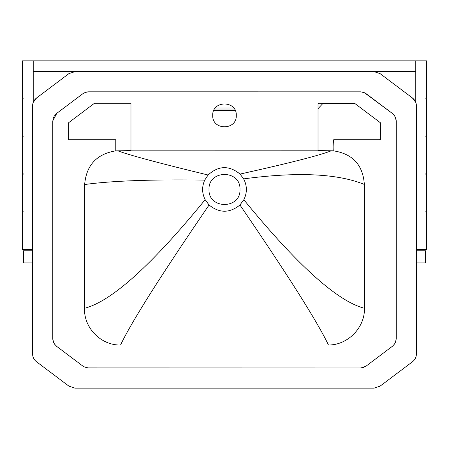 <?xml version="1.0" encoding="UTF-8"?>
<svg xmlns="http://www.w3.org/2000/svg" width="449" height="449" viewBox="0 0 449 449"><rect width="100%" height="100%" fill="white"/><g stroke="black" fill="none" stroke-linecap="round" stroke-linejoin="round"><path stroke-width="0.67" d="M234.984 110.005L214.016 110.005M215.335 107.985L233.665 107.985M32.553 249.419L22.45 249.419L22.45 212.04L23.124 212.04L23.124 211.367L22.45 211.367L22.45 174.324L23.124 174.324L23.124 173.651L22.45 173.651L22.45 136.608L23.124 136.608L23.124 135.935L22.45 135.935L22.45 98.892L23.124 98.892L23.124 98.219L22.45 98.219L22.45 60.84L33.226 60.84L33.226 102.411L36.577 97.966C33.978 100.032 32.637 102.72 32.553 106.037L32.553 353.739C32.637 357.056 33.978 359.744 36.577 361.81L68.888 386.129L74.961 388.161L374.039 388.161L380.112 386.129L412.423 361.81C415.022 359.744 416.363 357.056 416.448 353.739L416.448 106.037C416.363 102.72 415.022 100.032 412.423 97.966L380.112 73.647L374.039 71.615L74.961 71.615L68.888 73.647L36.577 97.966M32.553 250.767L23.46 250.767L23.46 262.889L32.553 262.889M416.448 262.889L425.54 262.889L425.54 250.767L416.448 250.767M374.107 71.615L415.774 71.615L415.774 60.84L33.226 60.84L33.226 71.615L74.893 71.615M415.774 101.25L415.241 101.25M33.759 101.25L33.226 101.25M412.423 97.966L415.774 102.411L415.774 60.84L426.55 60.84L426.55 98.219L425.877 98.219L425.877 98.892L426.55 98.892L426.55 135.935L425.877 135.935L425.877 136.608L426.55 136.608L426.55 173.651L425.877 173.651L425.877 174.324L426.55 174.324L426.55 211.367L425.877 211.367L425.877 212.04L426.55 212.04L426.55 249.419L416.448 249.419M235.304 110.678L213.696 110.678M209.01 189.478C208.156 169.503 240.844 169.503 239.991 189.478C240.844 209.453 208.156 209.453 209.01 189.478M84.648 184.522C86.303 165.238 96.675 154.013 115.769 150.842L333.231 150.802C352.6 153.693 362.977 164.901 364.352 184.438L364.453 308.272C364.958 327.641 347.835 345.124 328.46 345.017L120.545 345.017C101.031 345.539 83.621 327.77 84.547 308.272L84.648 184.522C111.504 180.824 151.532 179.347 204.722 180.1C201.797 186.7 201.938 193.233 205.148 199.704L209.066 204.997C219.365 213.297 229.658 213.292 239.946 204.985L243.829 199.743C247.27 192.761 247.208 185.807 243.65 178.882L240.052 174.077C229.125 165.204 218.467 165.518 208.078 175.009L204.722 180.1M208.078 175.009C159.721 163.296 129.643 155.231 117.84 150.825L115.769 150.858L115.769 139.746L68.63 139.746L68.63 122.712L94.464 103.264L130.968 103.264L130.968 150.606L117.84 150.825M205.148 199.704C151.639 265.23 111.442 301.419 84.547 308.272M239.946 204.985C288.067 275.389 317.572 322.068 328.46 345.017M243.65 178.882C297.272 171.698 337.508 173.55 364.352 184.438M94.464 103.264L68.63 122.712L68.63 139.746M318.032 150.606L333.231 150.802C333.012 146.75 333.158 143.068 333.674 139.746L379.876 139.746C380.696 134.156 380.701 128.352 379.882 122.341L354.856 103.506L318.464 103.264L318.032 104.269L318.032 150.606L318.032 108.68L323.089 103.264L354.536 103.264L380.37 122.712L380.37 139.746M236.286 115.393C236.932 130.592 212.068 130.592 212.714 115.393C212.068 100.194 236.932 100.194 236.286 115.393M52.758 121.398L53.263 118.239L54.149 116.274L56.782 113.328L82.655 93.852L85.248 92.438L88.554 91.82L360.861 91.837L364.509 92.752L366.345 93.852L392.213 113.322L394.447 115.646L395.474 117.526L396.243 121.398L396.22 339.034L395.569 342.003L394.581 343.928L392.735 346.027L366.35 365.924L363.477 367.434L360.474 367.956L88.066 367.933L83.98 366.766L82.655 365.924L56.787 346.454L54.554 344.13L53.526 342.25L52.763 338.709L52.758 121.398L52.769 338.883M52.769 120.921L56.782 113.328L82.655 93.852L85.215 92.449M87.432 91.905L87.847 91.86M88.638 91.82L360.884 91.837M364.498 92.747L392.454 113.513M394.441 115.64L395.462 117.509M396.052 119.434L396.203 120.512M396.231 120.916L396.243 338.378L395.569 342.003M392.74 346.027L366.345 365.924M366.154 366.064L361.911 367.821M361.563 367.871L360.676 367.95M360.283 367.956L87.757 367.911M87.432 367.871L83.974 366.766M82.655 365.929L56.782 346.448M56.613 346.319L54.582 344.164M52.948 340.336L52.802 339.36M74.961 71.615L68.888 73.647M380.112 73.647L374.039 71.615M412.423 361.81C415.022 359.744 416.363 357.056 416.448 353.739M374.039 388.161L380.112 386.129M68.888 386.129L74.961 388.161M32.553 353.739C32.637 357.056 33.978 359.744 36.577 361.81M240.052 174.077C289.184 163.167 319.559 155.416 331.182 150.825M209.066 204.997C160.933 275.394 131.428 322.068 120.545 345.017M243.829 199.743C297.356 265.236 337.564 301.408 364.453 308.272"/></g></svg>
